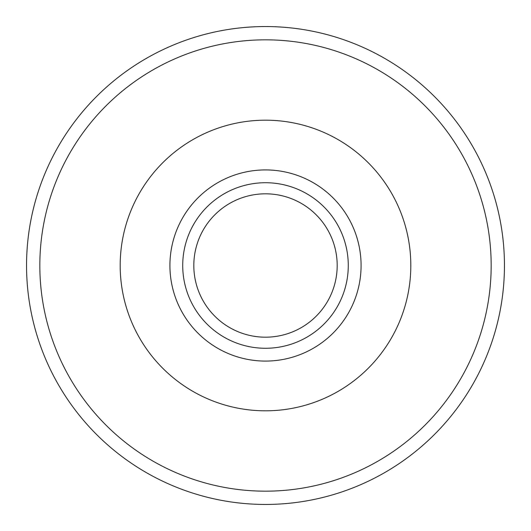 <?xml version="1.0" encoding="UTF-8"?>
<svg xmlns="http://www.w3.org/2000/svg" width="531" height="531" viewBox="0 0 531 531"><rect width="100%" height="100%" fill="white"/><g stroke="black" fill="none" stroke-linecap="round" stroke-linejoin="round"><path stroke-width="0.8" d="M265.5 26.55A238.95 238.95 0 0 1 504.45 265.5A238.95 238.95 0 0 1 265.5 504.45A238.95 238.95 0 0 1 26.55 265.5A238.95 238.95 0 0 1 265.5 26.55A238.95 238.95 0 0 0 26.55 265.5A238.95 238.95 0 0 0 265.5 504.45M265.5 193.815A71.685 71.685 0 0 0 193.815 265.5A71.685 71.685 0 0 0 265.5 337.185A71.685 71.685 0 0 0 337.185 265.5A71.685 71.685 0 0 0 265.5 193.815M265.5 348.276A82.776 82.776 0 0 0 348.276 265.5A82.776 82.776 0 0 0 265.5 182.724A82.776 82.776 0 0 0 182.724 265.5A82.776 82.776 0 0 0 265.5 348.276M265.5 361.08A95.58 95.58 0 0 0 361.08 265.5A95.58 95.58 0 0 0 265.5 169.92A95.58 95.58 0 0 0 169.92 265.5A95.58 95.58 0 0 0 265.5 361.08M265.5 410.815A145.315 145.315 0 0 0 410.815 265.5A145.315 145.315 0 0 0 265.5 120.185A145.315 145.315 0 0 0 120.185 265.5A145.315 145.315 0 0 0 265.5 410.815M265.5 491.168A225.668 225.668 0 0 0 491.168 265.5A225.668 225.668 0 0 0 265.5 39.832A225.668 225.668 0 0 0 39.832 265.5A225.668 225.668 0 0 0 265.5 491.168"/></g></svg>
